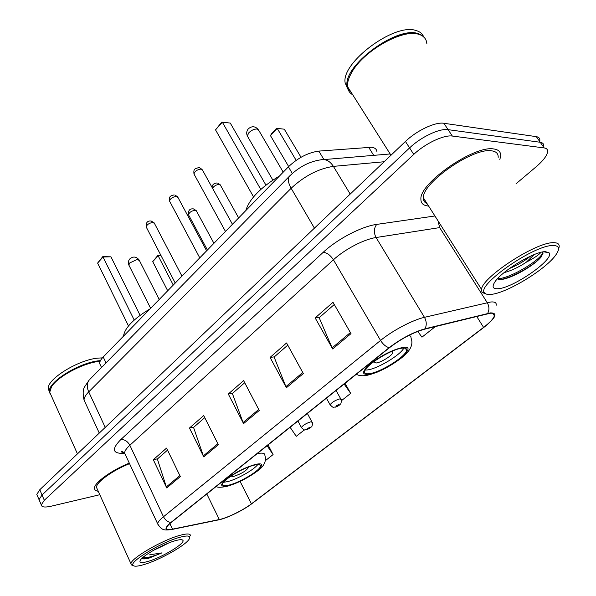 <?xml version="1.0" encoding="UTF-8"?>
<svg xmlns="http://www.w3.org/2000/svg" width="596" height="596" viewBox="0 0 596 596"><rect width="100%" height="100%" fill="white"/><g stroke="black" fill="none" stroke-linecap="round" stroke-linejoin="round"><path stroke-width="0.89" d="M100.612 365.549L99.651 363.53C99.584 361.712 100.769 359.537 103.212 356.989L288.412 166.828C297.925 157.836 308.058 152.591 318.815 151.101L371.472 147.257C374.929 147.674 376.754 149.224 376.948 151.898M539.864 140.425C539.939 138.294 538.754 137.035 536.303 136.648L443.878 123.283C435.371 121.726 416.634 130.561 405.444 141.461L39.776 489.741L36.796 494.412L37.362 495.73M516.032 183.791L536.318 166.634C543.328 160.592 547.106 155.578 547.649 151.593C547.761 149.499 546.606 148.277 544.178 147.927L452.349 136.059L448.103 129.652C439.625 128.17 420.843 137.043 409.594 147.912L42.033 494.993L39.038 499.634L39.597 500.931L39.038 499.634L42.033 494.993L409.594 147.912C420.843 137.043 439.625 128.17 448.103 129.652L540.229 142.273L448.103 129.652L443.878 123.283M543.746 145.998C543.843 143.882 542.673 142.645 540.229 142.273C542.673 142.645 543.843 143.882 543.746 145.998M493.793 148.97C474.267 145.066 419.435 183.218 420.903 199.079C420.798 203.325 423.369 205.65 428.628 206.052C423.369 205.65 420.798 203.325 420.903 199.079C419.435 183.218 474.267 145.066 493.793 148.97C498.584 149.626 500.878 151.95 500.677 155.943C500.878 151.95 498.584 149.626 493.793 148.97M423.622 200.062L424.911 200.211L423.622 200.062M129.295 463.122C111.407 470.281 94.093 482.879 94.496 488.221C94.496 489.897 95.74 490.91 98.236 491.26C95.74 490.91 94.496 489.897 94.496 488.221C94.093 482.879 111.407 470.281 129.295 463.122M490.039 313.287C493.346 312.96 494.792 313.794 494.375 315.791C493.533 318.644 489.934 322.51 483.579 327.398L251.408 503.851C243.295 510.124 227.158 518.028 219.328 519.533L172.497 529.159C168.377 529.978 166.396 529.561 166.567 527.9C166.82 526.581 168.415 524.733 171.365 522.357L389.553 347.654C401.376 338.662 413.058 332.508 424.583 329.193L490.039 313.287M490.568 312.878L425.037 328.783C413.214 332.181 401.242 338.491 389.113 347.714L170.903 522.483C164.146 528.287 164.407 530.634 171.693 529.531L218.926 519.809C226.808 518.289 242.93 510.444 251.37 504.06L483.93 327.353C495.857 317.787 498.07 312.96 490.568 312.878M499.791 159.765L500.677 155.943L499.791 159.765M452.349 136.059C443.901 134.651 425.082 143.561 413.758 154.401L44.313 500.267L41.288 504.872C41.534 507.174 44.842 507.613 51.226 506.19L99.8 494.717M166.746 487.938L153.299 459.725L166.567 448.095L180.335 476.562L166.746 487.938L166.344 486.925L179.865 475.593M286.408 387.728L270.07 357.421L286.572 342.968L303.334 373.55L286.408 387.728L285.901 386.648L302.768 372.507M332.68 348.973L315.157 317.921L333 302.291L351.007 333.626L332.68 348.973L332.136 347.87L350.388 332.561M203.78 456.916L189.468 428.032L203.705 415.561L218.36 444.705L203.78 456.916L203.355 455.888L217.868 443.715M243.563 423.607L228.298 394.023L243.6 380.613L259.253 410.465L243.563 423.607L243.101 422.549L258.724 409.452M265.309 460.708L273.087 454.577L268.058 444.929M376.955 372.239L378.073 371.777M417.759 331.398L421.953 337.165L435.452 326.519M290.11 427.28L296.257 436.302L304.422 429.865M341.411 400.691L350.686 393.375L345.032 383.303M228.298 394.023L232.589 393.315M244.71 382.736L232.365 393.516L243.101 422.549M189.468 428.032L193.782 427.205M204.748 417.632L193.551 427.414L203.355 455.888M315.157 317.921L319.382 317.526M334.274 304.519L319.173 317.705L332.136 347.87M270.07 357.421L274.346 356.855M287.764 345.136L274.123 357.049L285.901 386.648M153.299 459.725L157.612 458.793M167.55 450.114L157.374 459.002L166.344 486.925M350.686 393.375L344.13 384.018M273.087 454.577L267.112 445.689M490.575 294.409C506.011 293.716 546.912 268.885 556.247 254.328C560.054 248.554 559.055 245.612 553.252 245.5C534.128 244.621 475.183 285.998 484.704 293.016C485.665 294.193 487.625 294.655 490.575 294.409M559.048 247.429C559.741 244.278 557.953 242.699 553.684 242.691C536.497 241.708 482.157 277.147 481.516 289.351L482.008 292.457L486.038 293.977M498.182 157.381C498.368 153.626 496.2 151.444 491.678 150.848C473.336 147.249 422.057 182.927 423.391 197.812C423.279 200.651 424.508 202.588 427.079 203.616M426.855 43.679C426.52 39.679 424.516 36.81 420.85 35.075L418.295 34.188C401.98 28.899 363.083 51.308 351.729 72.444C348.63 77.845 347.222 82.553 347.52 86.576C347.855 90.301 349.584 93.028 352.705 94.764M424.918 38.271L422.072 35.335L417.833 33.503C396.124 26.097 343.028 66.022 347.088 85.891L348.839 91.054M423.525 36.52C422.221 33.495 419.629 31.469 415.755 30.433C394.008 22.946 341.024 62.878 345.144 82.829L347.803 89.102M540.922 252.346C539.03 254.783 534.195 258.046 526.417 262.113L534.091 254.626M526.417 262.113C518.93 267.12 511.465 270.636 504.037 272.67M530.462 256.183C524.584 260.996 517.537 265.138 509.312 268.602M545.37 251.654C534.485 251.266 501.422 271.24 494.792 282.094C491.789 286.795 492.81 289.008 497.854 288.732C512.821 288.404 555.248 258.902 549.043 252.764L545.37 251.654M498.1 279.45L499.202 279.569C508.179 280.284 532.355 266.866 540.348 257.919L542.963 253.613L542.926 252.101M348.749 89.981L350.366 91.076M413.05 33.562C395.051 32.385 362.122 53.208 351.871 72.034L351.729 72.444M542.718 251.952L542.539 252.98C540.825 259.677 510.459 278.608 497.466 278.786M541.481 256.63L540.393 257.845C533.01 265.749 511.659 278.079 500.029 279.569M401.868 348.191C390.887 349.308 364.759 365.765 364.61 371.561C364.357 373.513 366.086 374.191 369.796 373.61C381.038 372.09 406.092 356.311 406.599 350.329C406.889 348.459 405.317 347.744 401.868 348.191M365.169 370.109L367.68 369.915C377.998 368.537 400.587 354.925 403.865 348.049M279.554 175.924C260.571 187.502 249.322 199.049 245.805 210.582M406.494 349.167L406.137 349.547M296.152 160.339L277.207 128.386L284.292 129.19L301.017 157.269M270.457 135.612L271.724 133.482L276.537 128.326L277.207 128.386L270.457 135.612L288.673 166.567M260.787 189.446L222.33 122.18L230.272 123.074L265.935 185.118M215.529 129.861L221.764 122.128L222.33 122.18L215.529 129.861L253.546 196.896M374.512 361.146L374.139 362.018L376.396 362.964C381.365 362.368 392.608 355.268 392.771 352.608L391.289 351.58M144.612 564.39C160.115 559.718 185.118 545.638 189.051 539.328C191.279 535.655 187.949 535.044 179.053 537.51C160.302 542.695 128.14 562.453 133.199 565.544C134.554 566.692 138.354 566.304 144.612 564.39M190.459 535.849C190.668 533.472 186.928 533.368 179.254 535.536C161.59 540.408 130.688 558.497 130.956 563.734L131.284 564.889L133.221 565.559M100.128 361.265L99.517 361.332C83.298 362.852 57.305 376.694 51.435 386.946L49.729 392.265L50.943 394.962M100.195 361.124L99.197 361.228C83.142 362.726 57.425 376.419 51.606 386.573L50.69 388.257M100.433 360.625L99.234 360.744C79.261 362.457 47.427 382.341 49.461 391.676L49.975 393.427M102.393 357.876L97.99 358.114C78.009 359.775 46.212 379.652 48.276 389.032L49.468 391.721M153.626 550.242L161.561 546.577L157.426 548.178M141.87 558.392L142.884 558.832L148.069 558.504L162.03 552.857L149.268 554.898M174.762 540.855C163.237 544.118 143.286 555.271 140.425 560.046C138.756 562.944 141.505 563.339 148.65 561.231C162.961 557.022 186.19 542.755 182.771 540.192C181.877 539.335 179.202 539.559 174.762 540.855M161.561 546.577L168.594 543.03M129.548 463.666C112.659 470.341 96.098 482.313 96.485 487.372L97.327 489.249M162.03 552.857C153.343 556.411 146.817 558.08 142.444 557.856M148.069 558.504L143.778 558.959M254.291 465.141C243.384 467.54 222.531 480.093 222.599 484.183C222.487 485.882 224.67 486.172 229.162 485.062C240.218 482.432 260.273 470.333 260.437 466.147C260.601 464.493 258.552 464.157 254.291 465.141M223.589 482.291L227.456 481.65C237.007 479.37 253.993 469.812 257.725 464.589M150.155 308.795C133.579 318.778 124.691 327.904 123.491 336.174M161.106 255.751L158.156 255.818L173.265 285.067M152.732 261.622L157.813 255.483L158.156 255.818L152.732 261.622L167.7 290.781M157.813 255.483L160.927 255.416M134.219 320.059L103.011 256.988L110.953 256.824L140.082 315.321M97.61 263.089L102.78 256.638L103.011 256.988L97.61 263.089L128.49 325.93M102.78 256.638L110.953 256.824M231.427 475.779C231.397 476.524 232.351 476.658 234.303 476.189C241.38 473.76 246.021 470.952 248.227 467.771L247.958 467.212M373.707 155.355L368.633 147.242M323.926 159.557L318.815 151.101M292.308 173.451L288.412 166.828M106.021 362.889L103.212 356.989M405.444 141.461L413.758 154.401M536.303 136.648L544.178 147.927M39.776 489.741L44.313 500.267M384.137 161.754L333.402 166.373L350.202 194.072M290.006 175.634L289.529 176.118C298.991 166.947 309.354 161.523 320.626 159.855C325.558 158.73 329.811 160.898 333.402 166.373C318.532 168.631 304.444 175.932 291.139 188.276L314.427 228.149M89.877 379.324L289.529 176.118C287.585 178.8 288.121 182.853 291.139 188.276L88.722 391.885L105.224 427.399M99.279 433.061L84.051 400.058C82.74 393.956 82.896 389.583 84.528 386.946L89.273 379.943C86.807 383.027 86.629 387.013 88.722 391.885C85.571 395.096 84.014 397.823 84.051 400.058L85.213 402.576M483.579 327.398L476.688 316.394M170.903 522.483C167.752 522.051 165.278 520.137 163.49 516.754L380.561 340.45C392.645 330.497 412.663 319.963 424.456 317.333L490.754 301.986C494.851 301.65 496.654 302.746 496.163 305.271M487.655 313.421C489.472 309.965 489.323 306.359 487.2 302.597L439.654 227.605L376.061 237.528C364.111 239.22 344.682 249.359 333.425 259.789L129.853 445.264C126.434 448.416 124.668 450.993 124.564 452.997L125.57 455.15M124.564 453.288C112.473 453.958 111.214 449.391 120.779 439.595L323.218 252.302C326.988 252.682 330.385 255.185 333.425 259.789L380.561 340.45C382.997 344.324 385.85 346.745 389.113 347.714M158.394 525.389L157.612 523.72C157.903 522.044 159.862 519.727 163.49 516.754L129.853 445.264C127.566 441.211 124.542 439.327 120.779 439.595M172.08 529.457L171.506 529.568M323.218 252.302C337.209 239.115 361.727 226.338 376.709 224.401C373.819 228.253 373.603 232.626 376.061 237.528L424.456 317.333C426.624 321.341 426.818 325.155 425.037 328.783M218.926 519.809L218.434 519.913M376.709 224.401L434.924 215.975M438.03 220.87L439.654 227.605M172.497 529.159L169.875 523.601M219.328 519.533L206.805 493.972M251.408 503.851L240.091 481.404M368.924 374.295C386.223 371.971 421.365 344.525 402.784 347.468C392.95 349.606 382.356 354.896 371.003 363.337C361.817 371.338 361.124 374.988 368.924 374.295M409.176 335.243L410.83 336.39L411.121 338.312C413.564 344.51 410.294 351.096 401.309 358.054C389.397 367.002 377.894 372.776 366.816 375.383C362.182 376.15 358.703 375.756 356.371 374.221M247.936 137.028L247.318 135.963L248.793 132.796C251.415 130.248 254.149 128.982 256.995 129.004L258.858 130.502L283.219 172.162M228.477 485.606C246.67 481.3 274.384 459.65 255.006 464.575C245.03 467.495 235.495 472.308 226.398 479.02C219.47 485.129 220.17 487.327 228.477 485.606M257.204 453.623C262.568 452.595 265.138 453.198 264.907 455.441C266.658 461.259 263.976 466.593 256.861 471.451C247.265 478.335 237.372 483.282 227.173 486.306C220.96 487.558 217.316 487.595 216.236 486.425M129.168 265.674L128.825 265.004L129.809 262.918L137.251 259.409L139.427 260.571L159.214 299.49M238.653 217.92L220.557 185.401L219.119 184.417C216.244 184.693 214.046 185.974 212.534 188.254M330.34 405.258L330.095 404.803C331.763 402.389 334.922 400.43 339.564 398.933L341.024 399.387C341.851 399.313 341.001 404.557 340.398 404.125C339.452 405.31 337.746 406.323 335.287 407.165C332.605 406.651 334.661 409.139 330.095 404.803L326.437 398.188M338.863 404.587C336.368 405.608 335.474 406.308 336.189 406.688C338.677 405.675 339.571 404.975 338.863 404.587M213.934 243.31L196.568 211.215L195.086 210.284C191.458 210.88 189.267 212.385 188.515 214.798L188.828 215.387M301.636 427.913L301.412 427.496C302.984 425.239 306.039 423.361 310.59 421.864L312.125 422.259C312.982 422.378 312.013 427.302 311.462 426.915L306.56 429.798C303.893 429.373 305.711 431.675 301.412 427.496L297.933 421.007M309.927 427.369C307.462 428.382 306.612 429.053 307.38 429.366C309.845 428.353 310.687 427.682 309.927 427.369M232.447 224.29L202.551 170.188L200.994 169.078C197.112 169.622 194.773 171.261 193.976 173.995L194.37 174.717M206.611 250.819L177.966 197.447L176.356 196.389C172.572 196.963 170.3 198.528 169.54 201.083L169.89 201.746M181.966 276.127L154.491 223.47L152.829 222.472C149.134 223.068 146.921 224.565 146.199 226.964L146.504 227.56M101.521 367.471L99.651 363.53M36.796 494.412L41.288 504.872M324.045 159.572L390.164 153.962M494.375 315.791L492.832 313.362M171.693 529.531C164.287 530.477 161.784 530.567 157.612 523.72L124.564 452.997C122.277 451.373 121.211 450.859 121.346 451.47C120.809 451.977 121.904 452.312 124.624 452.468M543.671 251.803L549.043 252.764M345.144 82.829L347.088 85.891M347.52 86.576L390.969 155.243M423.391 197.812L481.516 289.351M484.704 293.016L482.008 292.457M542.963 253.613L542.539 252.98M405.384 348.288L406.599 350.329M392.235 351.692L392.771 352.608M258.217 129.421C255.021 126.076 251.706 125.898 248.271 128.878C246.573 131.023 246.252 133.392 247.318 135.963L272.856 180.089M181.244 539.685L182.771 540.192M48.276 389.032L49.461 391.676M51.606 386.573L51.435 386.946M49.729 392.265L77.45 453.854M96.485 487.372L130.956 563.734M133.199 565.544L131.284 564.889M259.781 464.873L260.437 466.147M247.951 467.219L248.227 467.771M139.077 259.886C136.223 256.466 133.109 256.161 129.734 258.992C128.289 260.802 127.984 262.814 128.825 265.004L150.624 308.311M212.02 187.323C212.295 184.723 213.86 183.277 216.698 182.994M336.062 390.477L340.77 398.925M217.592 183.061L220.192 184.745M207.423 249.992L188.515 214.798C188.098 210.76 189.491 208.779 192.694 208.846M307.357 413.46L311.894 421.841M193.469 208.883L196.24 210.619M202.133 169.45L199.489 167.714M198.535 167.625C195.101 168.869 193.365 168.333 193.976 173.995L225.474 231.449M177.601 196.769L174.77 194.974M173.943 194.922C170.784 196.091 168.951 195.585 169.54 201.083L199.764 257.852M154.163 222.859L151.175 221.012M150.46 220.989C147.294 220.863 145.878 222.852 146.199 226.964L175.231 283.04"/></g></svg>
